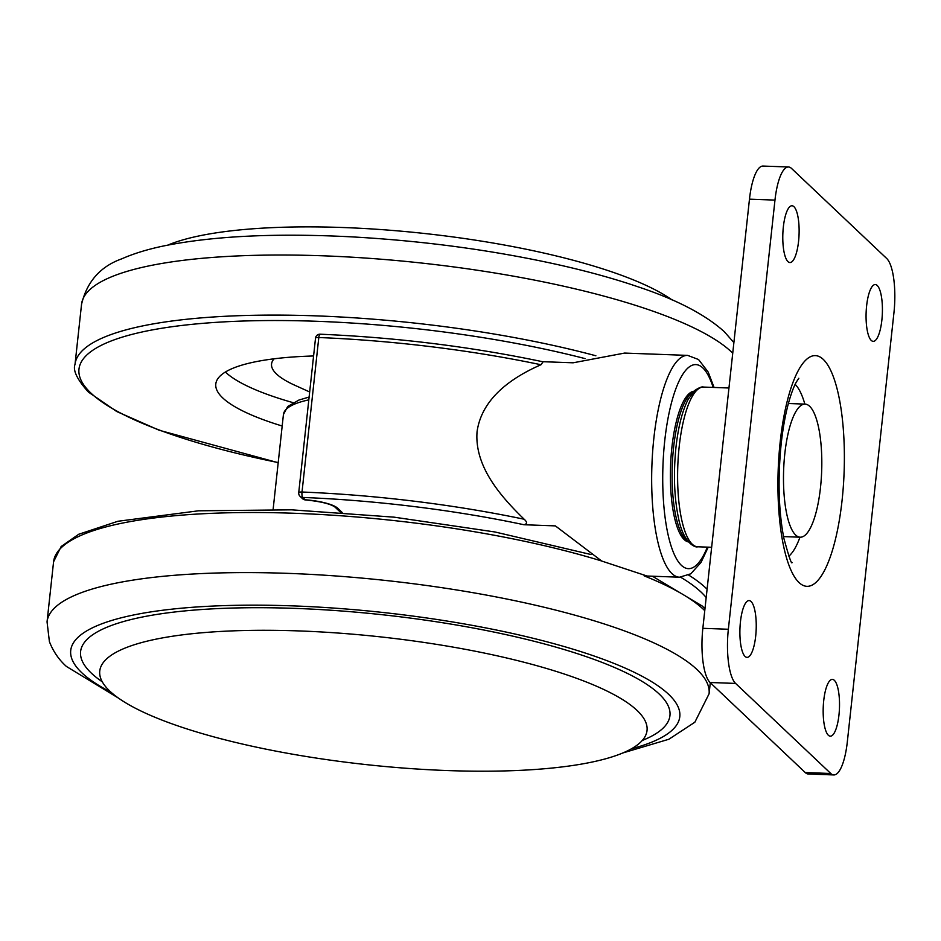 <?xml version="1.0" encoding="UTF-8"?>
<svg xmlns="http://www.w3.org/2000/svg" width="941" height="941" viewBox="0 0 941 941"><rect width="100%" height="100%" fill="white"/><g stroke="black" fill="none" stroke-linecap="round" stroke-linejoin="round"><path stroke-width="1.41" d="M524.184 519.244C500.977 496.742 474.335 466.607 477.063 431.684C481.945 397.126 513.704 376.682 540.969 364.743A332.961 77.738 -173.8 0 0 318.799 337.525L302.014 492.025A332.961 77.738 6.2 0 1 524.184 519.244C527.36 522.126 527.289 523.961 523.972 524.737A328.527 76.703 -173.8 0 0 302.673 497.436L305.131 499.765A30.065 7.022 6.2 0 1 337.654 508.199L342.159 512.469M542.534 361.685L573.104 362.803L624.577 353.075L687.659 355.392A110.991 31.712 -87.9 0 0 653.866 438.153A110.991 31.712 -87.9 0 0 679.543 577.209L647.032 576.021L601.699 561.036L555.378 525.89L523.972 524.737M320.387 334.361A4.434 1.212 92.3 0 0 320.105 334.208C396.761 337.478 471.088 346.676 543.098 361.815L540.969 364.743M820.493 487.544A66.588 19.02 -87.9 0 1 800.215 537.205A66.588 19.02 -87.9 0 1 784.806 453.774A66.588 19.02 -87.9 0 1 805.084 404.112A66.588 19.02 -87.9 0 1 820.493 487.544M309.671 391.974L294.968 385.328A137.621 32.135 6.2 0 1 276.572 374.059A137.621 32.135 6.2 0 1 274.137 358.803M293.121 402.666A190.894 44.568 6.2 0 1 225.546 372.189A190.894 44.568 6.2 0 1 225.381 372.024M282.182 426.014A190.894 44.568 6.2 0 1 222.746 397.937A190.894 44.568 6.2 0 1 215.795 384.01A190.894 44.568 6.2 0 1 313.576 355.98M167.804 245.119A275.254 64.259 6.2 0 1 424.168 233.45A275.254 64.259 6.2 0 1 672.039 299.897M102.287 681.813A296.415 69.199 6.2 0 1 91.406 673.191A296.415 69.199 6.2 0 1 295.839 608.415A296.415 69.199 6.2 0 1 659.135 693.964A296.415 69.199 6.2 0 1 642.268 740.473M109.803 691.106A275.254 64.259 6.2 0 1 99.675 672.368A275.254 64.259 6.2 0 1 336.772 632.952A275.254 64.259 6.2 0 1 636.998 710.384A275.254 64.259 6.2 0 1 646.832 731.804A275.254 64.259 6.2 0 1 404.336 768.127A275.254 64.259 6.2 0 1 109.803 691.106M788.864 556.155A88.795 25.372 92.1 0 0 799.979 537.193M688.506 541.945A75.468 21.561 -87.9 0 1 671.886 447.469A75.468 21.561 -87.9 0 1 694.023 391.221M755.682 636.187A28.418 8.116 92.1 0 0 749.107 600.581A28.418 8.116 92.1 0 0 740.449 621.766A28.418 8.116 92.1 0 0 747.025 657.371A28.418 8.116 92.1 0 0 755.682 636.187M838.96 714.984A28.418 8.116 92.1 0 0 832.385 679.39A28.418 8.116 92.1 0 0 823.728 700.575A28.418 8.116 92.1 0 0 830.303 736.18A28.418 8.116 92.1 0 0 838.96 714.984M881.858 320.163A28.418 8.116 92.1 0 0 875.283 284.558A28.418 8.116 92.1 0 0 866.626 305.754A28.418 8.116 92.1 0 0 873.201 341.348A28.418 8.116 92.1 0 0 881.858 320.163M798.568 241.355A28.418 8.116 92.1 0 0 791.993 205.761A28.418 8.116 92.1 0 0 783.347 226.946A28.418 8.116 92.1 0 0 789.922 262.551A28.418 8.116 92.1 0 0 798.568 241.355M788.499 166.992L762.986 166.063A44.392 12.68 92.1 0 0 749.471 199.163L702.845 628.317A44.392 12.68 92.1 0 0 710.079 682.496L805.261 772.561A44.392 12.68 92.1 0 0 808.295 774.008L833.808 774.937A44.392 12.68 92.1 0 0 847.323 741.837L893.95 312.683A44.392 12.68 92.1 0 0 886.716 258.504L791.534 168.439A44.392 12.68 92.1 0 0 788.499 166.992A44.392 12.68 92.1 0 0 774.972 200.104L728.358 629.258A44.392 12.68 92.1 0 0 735.591 683.425L830.774 773.49A44.392 12.68 92.1 0 0 833.808 774.937M804.849 404.101A88.795 25.372 92.1 0 0 795.145 384.375M713.172 387.421A102.11 29.171 92.1 0 0 664.746 440.717A102.11 29.171 92.1 0 0 673.18 551.802A102.11 29.171 92.1 0 0 707.338 547.133M706.185 597.547A328.527 76.703 -173.8 0 0 680.614 577.221M688.671 575.08A332.961 77.738 6.2 0 1 707.091 589.219M308.813 399.878A127.952 29.877 -173.8 0 0 283.429 414.522L273.125 509.375M315.517 338.172A4.434 4.434 0 0 1 320.105 334.208A4.434 1.212 92.3 0 0 318.799 337.525A4.434 1.035 -173.8 0 0 315.517 338.172L298.732 492.661A4.434 1.035 6.2 0 1 302.014 492.025A4.434 1.212 -87.7 0 0 302.673 497.436A4.434 4.129 133.4 0 1 300.097 496.366L302.555 498.695A4.434 4.129 -46.6 0 0 305.131 499.765A4.434 0.647 -85.8 0 0 305.284 499.894C320.669 501.459 330.597 503.87 335.067 507.14A4.434 4.129 -46.6 0 0 337.654 508.199M278.207 462.572A328.527 76.703 6.2 0 1 90.948 393.115A328.527 76.703 6.2 0 1 212.807 322.575A328.527 76.703 6.2 0 1 585.008 358.592M278.195 462.713L159.241 430.272L116.755 411.535L88.372 392.044C77.15 379.541 72.704 370.319 75.021 364.379A332.961 77.738 6.2 0 1 256.822 315.235A332.961 77.738 6.2 0 1 595.865 355.769M75.021 364.379L81.549 304.296A332.961 77.738 6.2 0 1 371.695 258.493A332.961 77.738 6.2 0 1 731.439 351.922A332.961 77.738 6.2 0 1 732.733 353.181M644.126 575.845A332.961 77.738 6.2 0 1 703.468 609.415A332.961 77.738 6.2 0 1 704.762 610.674M590.983 554.52L494.931 531.971L394.091 517.162L291.675 509.834L198.457 510.81L117.931 521.267L78.691 534.276L61.153 546.533L53.578 561.789L47.05 621.872A332.961 77.738 6.2 0 1 337.196 576.068A332.961 77.738 6.2 0 1 696.94 669.498A332.961 77.738 6.2 0 1 709.079 693.788L694.846 722.229L668.875 739.25L622.824 752.965M111.05 692.258A306.331 71.516 6.2 0 1 81.902 672.85A306.331 71.516 6.2 0 1 293.18 605.898A306.331 71.516 6.2 0 1 668.628 694.317A306.331 71.516 6.2 0 1 631.458 748.789M53.578 561.789A332.961 77.738 6.2 0 1 250.965 512.516A332.961 77.738 6.2 0 1 601.593 560.977M842.089 500.236A115.425 32.97 -87.9 0 1 799.027 582.55A115.425 32.97 -87.9 0 1 780.218 441.694A115.425 32.97 -87.9 0 1 823.269 359.391A115.425 32.97 -87.9 0 1 842.089 500.236M687.777 541.087A75.468 21.561 -87.9 0 1 673.58 447.54A75.468 21.561 -87.9 0 1 693.235 392.021M697.693 546.78A79.914 22.831 -87.9 0 1 679.19 446.657A79.914 22.831 -87.9 0 1 703.527 387.069C701.998 386.492 699.139 387.586 694.976 390.35L688.306 399.125C682.401 410.488 678.285 426.555 675.967 447.304C673.297 473.958 674.179 497.754 678.626 518.714C683.531 543.416 695.575 547.933 697.693 546.78L711.643 547.286M830.774 773.49L805.261 772.561M735.591 683.425L710.079 682.496M774.972 200.104L749.471 199.163M728.358 629.258L702.845 628.317M679.543 577.209L690.788 573.822L701.033 562.412L708.208 547.168M309.119 397.043L298.897 400.066L287.723 406.488L283.429 414.522M335.067 507.14L340.583 512.363M302.555 498.695A4.434 4.434 0 0 0 305.284 499.894M714.054 387.445L708.197 372.06L698.54 359.521L687.659 355.392M298.732 492.661A4.434 4.434 0 0 0 300.097 496.366M800.215 537.205L783.524 536.593M805.084 404.112L788.393 403.501M81.549 304.296C86.96 281.641 100.369 266.491 121.754 258.834C134.057 253.411 148.56 249.012 165.287 245.625C214.242 235.956 275.984 233.015 350.487 236.803C422.756 240.755 491.931 250.047 558.001 264.68C587.372 271.267 613.885 278.583 637.551 286.64C676.308 299.485 705.209 314.482 724.241 331.644L733.886 342.571M652.407 576.221L702.268 606.039L704.974 608.745M710.29 682.696L709.079 693.788M118.59 698.187L66.399 666.44C58.836 659.653 53.178 651.384 49.403 641.621L47.05 621.872M792.087 562.53C791.593 564.647 788.852 556.578 783.865 538.311C778.572 510.763 777.678 479.204 781.195 443.634C783.088 426.555 785.864 411.852 789.511 399.549C791.922 391.621 794.228 385.728 796.427 381.881L798.827 378.258M728.957 387.998L703.527 387.069"/></g></svg>
